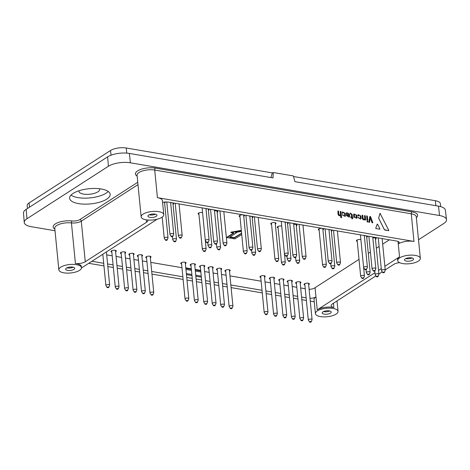 <?xml version="1.0" encoding="UTF-8"?>
<svg xmlns="http://www.w3.org/2000/svg" width="470" height="470" viewBox="0 0 470 470"><rect width="100%" height="100%" fill="white"/><g stroke="black" fill="none" stroke-linecap="round" stroke-linejoin="round"><path stroke-width="0.7" d="M397.708 260.597A11.368 4.259 174.4 0 0 409.44 263.729A11.368 4.259 174.4 0 0 420.339 258.382A11.368 4.259 174.4 0 0 412.131 255.116A11.368 4.259 174.4 0 0 399.635 257.889A11.368 4.259 174.4 0 0 397.708 260.597L397.608 259.552A11.368 4.259 -5.6 0 1 399.535 256.837L384.848 266.302M381.264 268.605L378.514 270.379M374.937 272.688L317.238 309.853A11.368 4.259 174.4 0 1 333.865 307.556L333.441 303.244M157.186 219.22L81.475 267.994M306.135 297.821L301.564 297.04M297.692 296.376L293.115 295.601M289.244 294.937L284.667 294.155M280.796 293.497L275.279 292.557M271.407 291.894L265.891 290.954M262.019 290.296L230.852 284.979M226.981 284.321L222.404 283.539M218.532 282.875L213.956 282.1M210.084 281.436L205.508 280.655M201.636 279.997L196.119 279.057M192.248 278.399L186.737 277.453M182.865 276.795L151.692 271.478M147.821 270.82L143.244 270.038M139.373 269.38L134.796 268.599M130.924 267.935L126.348 267.154M122.476 266.496L116.965 265.556M113.094 264.898L107.577 263.958M103.706 263.294L91.903 261.279M398.02 241.404L398.266 243.901A5.687 2.127 -5.6 0 0 399.23 242.549A5.687 2.127 -5.6 0 0 396.739 241.063L168.336 202.112A5.687 2.127 174.4 0 0 162.585 202.464M66.916 267.829A4.547 1.704 174.4 0 0 67.398 267.935A4.547 1.704 174.4 0 0 73.179 267.219M329.74 310.976A4.547 1.704 -5.6 0 1 323.953 311.686A4.547 1.704 -5.6 0 1 323.478 311.587M72.697 267.119A4.547 1.704 174.4 0 0 67.968 267.442A4.547 1.704 174.4 0 0 65.641 269.192A4.547 1.704 174.4 0 0 70.335 270.444A4.547 1.704 174.4 0 0 74.695 268.305A4.547 1.704 174.4 0 0 72.697 267.119M329.259 310.876A4.547 1.704 -5.6 0 1 331.256 312.062A4.547 1.704 -5.6 0 1 326.897 314.201A4.547 1.704 -5.6 0 1 322.203 312.95A4.547 1.704 -5.6 0 1 324.529 311.193A4.547 1.704 -5.6 0 1 329.259 310.876M155.476 214.203A4.547 1.704 -5.6 0 1 149.689 214.919A4.547 1.704 -5.6 0 1 149.213 214.819M405.769 258.571A4.547 1.704 174.4 0 0 406.25 258.676A4.547 1.704 174.4 0 0 412.031 257.959M55.019 230.752L31.232 226.693A15.915 5.963 -5.6 0 1 24.246 222.498L23.5 213.039A15.739 5.893 -5.6 0 1 26.173 209.326L107.624 156.857A15.739 5.893 174.4 0 1 129.379 153.426L130.401 162.802L439.526 215.524A15.915 5.963 -5.6 0 1 446.5 219.643L445.396 210.219A15.739 5.893 -5.6 0 0 438.504 206.148L294.89 181.655L293.403 175.95L273.264 172.513L272.212 173.195L270.943 177.572M79.553 270.35A11.368 4.259 174.4 0 0 81.48 267.642A11.368 4.259 174.4 0 0 69.754 264.51A11.368 4.259 174.4 0 0 58.856 269.856A11.368 4.259 174.4 0 0 67.057 273.123A11.368 4.259 174.4 0 0 79.553 270.35M317.344 310.905A11.368 4.259 -5.6 0 1 329.84 308.132A11.368 4.259 -5.6 0 1 338.042 311.399A11.368 4.259 -5.6 0 1 327.144 316.745A11.368 4.259 -5.6 0 1 315.417 313.613A11.368 4.259 -5.6 0 1 317.344 310.905M185.791 267.841L191.308 268.781M195.179 269.439L200.696 270.379M88.736 263.317L103.964 265.92M107.836 266.578L113.346 267.518M117.218 268.176L122.735 269.122M126.606 269.78L131.183 270.561M135.054 271.219L139.631 272.001M143.503 272.659L148.079 273.44M151.951 274.104L183.118 279.415M186.995 280.079L192.506 281.019M196.378 281.677L201.894 282.617M205.766 283.281L210.343 284.062M214.214 284.72L218.791 285.502M222.662 286.159L227.233 286.941M231.111 287.605L262.278 292.916M266.149 293.58L271.666 294.52M275.538 295.178L281.054 296.118M284.926 296.782L289.497 297.563M293.374 298.221L297.945 299.002M301.816 299.66L306.393 300.442M310.265 301.1L314.254 301.781M147.709 220.013A7.579 2.838 174.4 0 1 147.839 220.442A7.579 2.838 174.4 0 1 146.552 222.245L85.258 261.737A7.579 2.838 -5.6 0 1 75.423 263.482A11.368 4.259 -5.6 0 1 81.381 266.59L81.48 267.642M149.93 217.363A4.547 1.704 -5.6 0 1 147.938 216.177A4.547 1.704 -5.6 0 1 152.298 214.038A4.547 1.704 -5.6 0 1 156.986 215.289A4.547 1.704 -5.6 0 1 154.659 217.046A4.547 1.704 -5.6 0 1 149.93 217.363M399.606 262.654A7.579 2.838 -5.6 0 0 393.731 264.404L385.2 269.897M382.228 271.813L378.873 273.975M375.894 275.89L332.431 303.89A7.579 2.838 174.4 0 0 331.144 305.7A7.579 2.838 174.4 0 0 333.865 307.556M406.491 261.12A4.547 1.704 174.4 0 0 411.221 260.803A4.547 1.704 174.4 0 0 413.547 259.046A4.547 1.704 174.4 0 0 408.859 257.795A4.547 1.704 174.4 0 0 404.5 259.933A4.547 1.704 174.4 0 0 406.491 261.12M273.264 172.513L272.988 177.918L129.379 153.426M130.401 162.802A15.915 5.963 174.4 0 0 108.4 166.274L26.949 218.744A15.915 5.963 -5.6 0 0 24.246 222.498M446.5 219.643A15.915 5.963 -5.6 0 1 443.803 223.473L418.512 239.77M309.994 298.309A5.687 2.127 174.4 0 0 315.969 296.917A11.368 4.259 174.4 0 0 314.042 299.625L315.417 313.613M161.85 217.334A11.368 4.259 -5.6 0 1 149.354 220.107A11.368 4.259 -5.6 0 1 141.147 216.84A11.368 4.259 -5.6 0 1 152.045 211.494A11.368 4.259 -5.6 0 1 163.777 214.626A11.368 4.259 -5.6 0 1 161.85 217.334M106.708 199.168A20.369 7.632 174.4 0 0 110.156 194.257A20.369 7.632 174.4 0 0 89.147 188.705A20.369 7.632 174.4 0 0 69.613 198.234A20.369 7.632 174.4 0 0 84.248 204.133A20.369 7.632 174.4 0 0 106.708 199.168M70.999 195.097A20.257 7.591 174.4 0 0 87.696 198.082A20.257 7.591 174.4 0 0 106.032 193.205A20.257 7.591 174.4 0 0 108.188 191.449M163.777 214.626L162.403 200.637A11.368 4.259 174.4 0 0 157.421 197.67L413.982 241.427L411.274 213.803A11.368 4.259 -5.6 0 1 416.255 216.77L420.339 258.382M399.535 256.837L398.266 243.901A11.368 4.259 -5.6 0 1 413.982 241.427M356.73 218.344L353.822 216.934L353.61 214.778L353.951 213.909L356.853 215.331L357.065 217.487L356.701 218.362L353.793 216.952L353.581 214.796L353.928 213.926M347.107 213.821L346.366 213.697L346.713 212.64L349.463 214.073L349.674 216.229L349.333 217.122L346.572 215.701L346.596 214.455L348.799 214.831L348.699 214.003C348.082 213.069 347.553 212.981 347.107 213.733L346.343 213.709L346.666 212.669M349.333 217.122L346.549 215.712L346.596 214.455M348.769 214.825L348.675 214.02C348.059 213.086 347.524 212.998 347.077 213.75M367.752 220.289L366.953 220.177L366.7 215.859L367.34 216.135L367.752 220.289L367.117 220.371M367.91 221.958L367.117 221.84L367.211 221.029L367.846 221.305L367.91 221.958L367.281 222.04M372.851 222.798L372.017 222.657L370.348 217.598L369.608 222.245L368.786 222.128L369.79 216.576L370.495 216.505L372.851 222.798L371.987 222.674L370.325 217.616M369.608 222.245L368.927 222.322M388.819 230.371L388.655 230.682L384.924 230.047L384.389 229.613L378.626 218.086L380.036 213.368L388.819 230.371L388.631 230.7L384.36 229.63L378.603 218.098L380.013 213.386L380.348 213.421M388.79 230.382L388.631 230.7L388.79 230.382M376.006 228.526L375.777 228.144L377.257 224.108L377.545 224.178L377.234 224.125L375.747 228.162L375.982 228.543L379.725 229.184L379.889 228.867L379.725 229.184L375.982 228.543M365.684 219.937L365.078 220.001L364.885 219.513C363.798 220.219 362.946 219.866 362.335 218.468L362.147 215.084L362.787 215.366L363.087 218.391C363.545 219.208 364.115 219.355 364.802 218.82L364.491 215.654L365.261 215.783L365.684 219.937L365.055 220.019L364.855 219.537M364.855 219.531C363.774 220.23 362.922 219.884 362.311 218.485L362.147 215.084M364.72 218.873L364.62 215.507M352.535 217.868L353.07 217.751L352.535 217.868M352.565 217.851L352.6 218.767L351.965 218.85L351.713 217.728L350.708 217.399L350.832 216.864L351.666 217.005L351.431 214.567L350.203 213.615L350.326 213.069L352.2 214.614L352.447 217.14L353.093 217.739M351.642 216.999L351.401 214.584M341.602 217.639L340.809 217.528L340.603 215.425C339.516 216.124 338.664 215.771 338.053 214.373L337.901 210.948L338.541 211.224L338.829 214.279C339.293 215.101 339.863 215.242 340.544 214.708L340.221 211.535L341.014 211.647L341.602 217.639L340.973 217.722M340.462 214.761L340.374 211.371M358.592 215.871L357.858 215.742L358.187 214.596L360.937 216.03L361.148 218.186L360.801 219.079L358.046 217.657L358.158 217.346L358.774 217.716C359.386 218.65 359.92 218.744 360.373 217.992L360.173 215.959C359.556 215.025 359.021 214.937 358.575 215.689L358.428 216.03L357.829 215.759L358.134 214.626M360.807 219.079L358.017 217.669L358.158 217.346M360.343 218.01L360.143 215.977C359.527 215.043 358.998 214.954 358.551 215.707M342.947 213.204L342.207 213.075L342.536 211.929L345.286 213.362L345.503 215.513L345.156 216.412L342.395 214.984L342.507 214.678L343.129 215.049C343.74 215.983 344.275 216.077 344.721 215.325L344.522 213.292C343.905 212.358 343.376 212.27 342.93 213.022L342.783 213.362L342.184 213.092L342.489 211.958M345.162 216.412L342.372 215.001L342.507 214.678M344.698 215.336L344.498 213.309C343.881 212.375 343.347 212.281 342.9 213.039M99.487 188.74A10.422 3.901 -5.6 0 1 99.675 189.334A10.422 3.901 -5.6 0 1 89.688 194.239A10.422 3.901 -5.6 0 1 78.937 191.372A10.422 3.901 -5.6 0 1 79.007 190.75M272.577 172.954L126.26 148.003A11.368 4.259 174.4 0 0 110.544 150.476L29.093 202.952A11.368 4.259 174.4 0 0 27.166 205.66L27.442 208.51M440.654 206.63L440.366 203.692A11.368 4.259 174.4 0 0 435.385 200.725L293.556 176.532M343.082 212.593L342.93 213.022M358.728 215.26L358.575 215.689M340.838 217.51L340.509 215.489M340.627 215.407C339.54 216.106 338.694 215.759 338.077 214.361L338.053 214.373M338.077 214.361L337.901 210.948M352.6 218.767L351.965 218.85M351.995 218.832L351.713 217.728M351.736 217.71L350.708 217.399M350.732 217.381L350.832 216.864M351.431 214.567L350.373 213.821M350.397 213.803L350.326 213.069M377.569 224.161L379.913 228.849M368.815 222.11L369.99 216.423M367.146 221.828L367.211 221.029M366.982 220.16L366.7 215.859M347.26 213.304L347.107 213.733M348.863 215.471L347.242 215.195L347.301 215.759C347.918 216.694 348.446 216.787 348.899 216.036L348.863 215.471L347.242 215.219M348.875 216.053L348.834 215.489M356.09 215.272L356.284 217.281C355.802 218.045 355.232 217.945 354.586 216.993L354.386 214.984C354.868 214.22 355.438 214.32 356.09 215.272L356.09 217.704M356.125 217.704L356.26 217.299M354.386 214.984L354.545 214.567M354.362 215.001C354.844 214.238 355.408 214.338 356.06 215.289M230.1 236.886L234.336 237.609L241.598 233.173M236.445 232.292L236.639 232.674L229.677 237.156L234.371 237.955L234.336 237.609M234.371 237.955L241.333 233.472L241.298 233.12M241.333 233.472L241.633 233.525M241.427 231.405L235.458 232.468L236.639 232.674M241.357 230.682L230.893 232.55L234.019 233.085L227.057 237.567L234.883 238.901L241.727 234.489M241.322 230.335L230.858 232.204L230.893 232.55M233.567 233.008L227.022 237.221L227.057 237.567M309.107 289.273A4.929 1.845 174.4 0 0 314.489 288.069L359.015 259.381M368.298 253.406L370.413 252.043M376.347 248.219L379.096 246.45M382.674 244.142L389.395 239.812M106.684 254.863L112.201 255.803M116.072 256.467L121.589 257.407M125.461 258.065L130.031 258.847M133.909 259.505L138.48 260.286M142.351 260.944L146.928 261.725M150.8 262.389L181.972 267.706M204.614 271.566L209.191 272.347M213.063 273.005L217.639 273.787M221.511 274.445L226.088 275.226M229.959 275.89L261.132 281.207M265.004 281.865L270.514 282.805M274.386 283.463L279.903 284.403M283.774 285.067L288.351 285.848M292.223 286.506L296.799 287.288M300.671 287.946L305.247 288.727M361.935 278.322A0.852 0.317 -5.6 0 1 362.282 277.958A0.852 0.317 -5.6 0 1 363.24 277.876A0.852 0.317 -5.6 0 1 363.604 278.158A0.852 0.317 -5.6 0 1 362.799 278.499A0.852 0.317 -5.6 0 1 361.935 278.322L360.725 276.43A1.898 0.711 -5.6 0 1 360.678 276.301A1.898 0.711 -5.6 0 1 361.647 275.573A1.898 0.711 -5.6 0 1 363.615 275.438A1.898 0.711 -5.6 0 1 364.45 275.931L360.889 239.606A2.655 0.993 174.4 0 0 356.877 240.111A2.655 0.993 174.4 0 0 356.43 240.746A2.655 0.993 174.4 0 0 357.253 241.363M282.781 264.822A0.852 0.317 -5.6 0 1 283.575 264.363A0.852 0.317 -5.6 0 1 284.444 264.657A0.852 0.317 -5.6 0 1 284.309 264.798A0.852 0.317 -5.6 0 1 283.451 265.01A0.852 0.317 -5.6 0 1 282.781 264.822L281.565 262.93A1.898 0.711 -5.6 0 1 281.518 262.8A1.898 0.711 -5.6 0 1 283.334 261.908A1.898 0.711 -5.6 0 1 285.29 262.43L281.73 226.105A2.655 0.993 174.4 0 0 277.723 226.611A2.655 0.993 174.4 0 0 277.271 227.245A2.655 0.993 174.4 0 0 278.093 227.862M275.326 224.055A2.655 0.993 174.4 0 0 276.013 223.291A2.655 0.993 174.4 0 0 274.098 222.527A2.655 0.993 174.4 0 0 271.184 223.174A2.655 0.993 174.4 0 0 270.732 223.808A2.655 0.993 174.4 0 0 271.554 224.425M252.208 217.792A2.655 0.993 174.4 0 0 252.895 217.028A2.655 0.993 174.4 0 0 249.817 216.335M243.76 216.353A2.655 0.993 174.4 0 0 244.447 215.583A2.655 0.993 174.4 0 0 242.532 214.825A2.655 0.993 174.4 0 0 239.618 215.471A2.655 0.993 174.4 0 0 239.165 216.1A2.655 0.993 174.4 0 0 239.988 216.723M217.158 212.328A2.655 0.993 174.4 0 0 217.845 211.565A2.655 0.993 174.4 0 0 214.52 210.918M208.404 210.319A2.655 0.993 174.4 0 0 209.091 209.555A2.655 0.993 174.4 0 0 206.013 208.868M173.048 204.291A2.655 0.993 174.4 0 0 173.736 203.528A2.655 0.993 174.4 0 0 170.657 202.834M164.6 202.852A2.655 0.993 174.4 0 0 165.287 202.082A2.655 0.993 174.4 0 0 165.27 202M115.608 251.744A2.655 0.993 174.4 0 0 116.296 250.98A2.655 0.993 174.4 0 0 114.38 250.216A2.655 0.993 174.4 0 0 111.466 250.863A2.655 0.993 174.4 0 0 111.014 251.497A2.655 0.993 174.4 0 0 111.837 252.114M124.996 253.348A2.655 0.993 174.4 0 0 125.684 252.578A2.655 0.993 174.4 0 0 123.769 251.82A2.655 0.993 174.4 0 0 120.855 252.466A2.655 0.993 174.4 0 0 120.402 253.101A2.655 0.993 174.4 0 0 121.225 253.718M133.445 254.787A2.655 0.993 174.4 0 0 134.132 254.023A2.655 0.993 174.4 0 0 132.217 253.26A2.655 0.993 174.4 0 0 129.297 253.906A2.655 0.993 174.4 0 0 128.851 254.54A2.655 0.993 174.4 0 0 129.673 255.157M141.893 256.226A2.655 0.993 174.4 0 0 142.58 255.463A2.655 0.993 174.4 0 0 140.665 254.699A2.655 0.993 174.4 0 0 137.745 255.345A2.655 0.993 174.4 0 0 137.299 255.98A2.655 0.993 174.4 0 0 138.121 256.596M150.341 257.672A2.655 0.993 174.4 0 0 151.023 256.902A2.655 0.993 174.4 0 0 149.113 256.144A2.655 0.993 174.4 0 0 146.194 256.79A2.655 0.993 174.4 0 0 145.747 257.419A2.655 0.993 174.4 0 0 146.57 258.036M185.38 263.647A2.655 0.993 174.4 0 0 186.067 262.877A2.655 0.993 174.4 0 0 184.152 262.119A2.655 0.993 174.4 0 0 181.238 262.765A2.655 0.993 174.4 0 0 180.786 263.4A2.655 0.993 174.4 0 0 181.608 264.017M194.768 265.245A2.655 0.993 174.4 0 0 195.455 264.481A2.655 0.993 174.4 0 0 193.54 263.717A2.655 0.993 174.4 0 0 190.626 264.363A2.655 0.993 174.4 0 0 190.174 264.998A2.655 0.993 174.4 0 0 190.996 265.615M204.156 266.848A2.655 0.993 174.4 0 0 204.838 266.079A2.655 0.993 174.4 0 0 202.928 265.321A2.655 0.993 174.4 0 0 200.008 265.967A2.655 0.993 174.4 0 0 199.562 266.596A2.655 0.993 174.4 0 0 200.385 267.219M212.605 268.288A2.655 0.993 174.4 0 0 213.286 267.524A2.655 0.993 174.4 0 0 211.377 266.76A2.655 0.993 174.4 0 0 208.457 267.407A2.655 0.993 174.4 0 0 208.01 268.041A2.655 0.993 174.4 0 0 208.833 268.658M221.047 269.727A2.655 0.993 174.4 0 0 221.734 268.963A2.655 0.993 174.4 0 0 219.819 268.2A2.655 0.993 174.4 0 0 216.905 268.846A2.655 0.993 174.4 0 0 216.459 269.48A2.655 0.993 174.4 0 0 217.281 270.097M229.495 271.166A2.655 0.993 174.4 0 0 230.183 270.403A2.655 0.993 174.4 0 0 228.267 269.639A2.655 0.993 174.4 0 0 225.353 270.291A2.655 0.993 174.4 0 0 224.901 270.92A2.655 0.993 174.4 0 0 225.723 271.537M264.539 277.147A2.655 0.993 174.4 0 0 265.227 276.378A2.655 0.993 174.4 0 0 263.312 275.62A2.655 0.993 174.4 0 0 260.398 276.266A2.655 0.993 174.4 0 0 259.945 276.895A2.655 0.993 174.4 0 0 260.768 277.517M273.928 278.745A2.655 0.993 174.4 0 0 274.615 277.982A2.655 0.993 174.4 0 0 272.7 277.218A2.655 0.993 174.4 0 0 269.78 277.864A2.655 0.993 174.4 0 0 269.334 278.499A2.655 0.993 174.4 0 0 270.156 279.115M283.31 280.349A2.655 0.993 174.4 0 0 283.998 279.579A2.655 0.993 174.4 0 0 282.082 278.822A2.655 0.993 174.4 0 0 279.168 279.468A2.655 0.993 174.4 0 0 278.722 280.096A2.655 0.993 174.4 0 0 279.538 280.719M291.758 281.788A2.655 0.993 174.4 0 0 292.446 281.025A2.655 0.993 174.4 0 0 290.531 280.261A2.655 0.993 174.4 0 0 287.617 280.907A2.655 0.993 174.4 0 0 287.164 281.542A2.655 0.993 174.4 0 0 287.987 282.159M300.207 283.228A2.655 0.993 174.4 0 0 300.894 282.464A2.655 0.993 174.4 0 0 298.979 281.7A2.655 0.993 174.4 0 0 296.065 282.347A2.655 0.993 174.4 0 0 295.612 282.981A2.655 0.993 174.4 0 0 296.435 283.598M308.655 284.667A2.655 0.993 174.4 0 0 309.342 283.904A2.655 0.993 174.4 0 0 307.427 283.14A2.655 0.993 174.4 0 0 304.513 283.786A2.655 0.993 174.4 0 0 304.061 284.421A2.655 0.993 174.4 0 0 304.883 285.037M203.622 251.321A0.852 0.317 -5.6 0 1 203.968 250.957A0.852 0.317 -5.6 0 1 204.926 250.874A0.852 0.317 -5.6 0 1 205.29 251.156A0.852 0.317 -5.6 0 1 204.479 251.497A0.852 0.317 -5.6 0 1 203.622 251.321L202.405 249.429A1.898 0.711 -5.6 0 1 202.358 249.3A1.898 0.711 -5.6 0 1 203.328 248.571A1.898 0.711 -5.6 0 1 205.302 248.436A1.898 0.711 -5.6 0 1 206.13 248.93L202.57 212.605A2.655 0.993 174.4 0 0 198.563 213.11A2.655 0.993 174.4 0 0 198.111 213.744A2.655 0.993 174.4 0 0 198.933 214.361M287.564 223.82A2.655 0.993 174.4 0 0 288.245 223.056A2.655 0.993 174.4 0 0 285.173 222.369M296.317 225.829A2.655 0.993 174.4 0 0 296.999 225.065A2.655 0.993 174.4 0 0 293.68 224.419M322.919 229.854A2.655 0.993 174.4 0 0 323.601 229.084A2.655 0.993 174.4 0 0 321.691 228.326A2.655 0.993 174.4 0 0 318.772 228.972A2.655 0.993 174.4 0 0 318.325 229.601A2.655 0.993 174.4 0 0 319.148 230.224M331.362 231.293A2.655 0.993 174.4 0 0 332.049 230.523A2.655 0.993 174.4 0 0 328.971 229.836M366.718 237.321A2.655 0.993 174.4 0 0 367.405 236.557A2.655 0.993 174.4 0 0 364.326 235.87M375.471 239.33A2.655 0.993 174.4 0 0 376.159 238.566A2.655 0.993 174.4 0 0 372.833 237.92M187.83 300.953A0.852 0.317 -5.6 0 1 186.966 301.158A0.852 0.317 -5.6 0 1 186.296 300.976A0.852 0.317 -5.6 0 1 187.095 300.512A0.852 0.317 -5.6 0 1 187.965 300.812A0.852 0.317 -5.6 0 1 187.83 300.953M186.296 300.976L185.08 299.084A1.898 0.711 -5.6 0 1 185.033 298.955A1.898 0.711 -5.6 0 1 186.854 298.062A1.898 0.711 -5.6 0 1 188.805 298.585A1.898 0.711 -5.6 0 1 188.787 298.72L187.965 300.812M196.983 302.128A0.852 0.317 -5.6 0 1 197.347 302.41A0.852 0.317 -5.6 0 1 196.542 302.751A0.852 0.317 -5.6 0 1 195.684 302.574A0.852 0.317 -5.6 0 1 196.031 302.21A0.852 0.317 -5.6 0 1 196.983 302.128M195.684 302.574L194.468 300.688A1.898 0.711 -5.6 0 1 194.421 300.553A1.898 0.711 -5.6 0 1 195.391 299.825A1.898 0.711 -5.6 0 1 197.365 299.69A1.898 0.711 -5.6 0 1 198.193 300.189A1.898 0.711 -5.6 0 1 198.175 300.324L197.347 302.41M144.337 293.533A0.852 0.317 -5.6 0 1 143.479 293.744A0.852 0.317 -5.6 0 1 142.804 293.556A0.852 0.317 -5.6 0 1 143.603 293.098A0.852 0.317 -5.6 0 1 144.472 293.392A0.852 0.317 -5.6 0 1 144.337 293.533M142.804 293.556L141.593 291.67A1.898 0.711 -5.6 0 1 141.546 291.535A1.898 0.711 -5.6 0 1 143.362 290.648A1.898 0.711 -5.6 0 1 145.318 291.171A1.898 0.711 -5.6 0 1 145.295 291.306L144.472 293.392M152.556 294.549A0.852 0.317 -5.6 0 1 152.92 294.837A0.852 0.317 -5.6 0 1 152.116 295.172A0.852 0.317 -5.6 0 1 151.252 294.995A0.852 0.317 -5.6 0 1 151.599 294.631A0.852 0.317 -5.6 0 1 152.556 294.549M151.252 294.995L150.042 293.11A1.898 0.711 -5.6 0 1 149.995 292.98A1.898 0.711 -5.6 0 1 150.964 292.246A1.898 0.711 -5.6 0 1 152.932 292.117A1.898 0.711 -5.6 0 1 153.766 292.61A1.898 0.711 -5.6 0 1 153.743 292.745L152.92 294.837M223.497 307.033A0.852 0.317 -5.6 0 1 222.639 307.245A0.852 0.317 -5.6 0 1 221.963 307.057A0.852 0.317 -5.6 0 1 222.762 306.599A0.852 0.317 -5.6 0 1 223.632 306.892A0.852 0.317 -5.6 0 1 223.497 307.033M221.963 307.057L220.753 305.171A1.898 0.711 -5.6 0 1 220.706 305.036A1.898 0.711 -5.6 0 1 222.522 304.149A1.898 0.711 -5.6 0 1 224.478 304.666A1.898 0.711 -5.6 0 1 224.454 304.807L223.632 306.892M231.716 308.05A0.852 0.317 -5.6 0 1 232.08 308.332A0.852 0.317 -5.6 0 1 231.269 308.673A0.852 0.317 -5.6 0 1 230.412 308.496A0.852 0.317 -5.6 0 1 230.758 308.132A0.852 0.317 -5.6 0 1 231.716 308.05M230.412 308.496L229.201 306.61A1.898 0.711 -5.6 0 1 229.154 306.481A1.898 0.711 -5.6 0 1 230.124 305.747A1.898 0.711 -5.6 0 1 232.092 305.612A1.898 0.711 -5.6 0 1 232.92 306.111A1.898 0.711 -5.6 0 1 232.903 306.246L232.08 308.332M206.6 304.155A0.852 0.317 -5.6 0 1 205.743 304.36A0.852 0.317 -5.6 0 1 205.067 304.178A0.852 0.317 -5.6 0 1 205.866 303.714A0.852 0.317 -5.6 0 1 206.735 304.014A0.852 0.317 -5.6 0 1 206.6 304.155M205.067 304.178L203.857 302.286A1.898 0.711 -5.6 0 1 203.81 302.157A1.898 0.711 -5.6 0 1 205.625 301.264A1.898 0.711 -5.6 0 1 207.581 301.787A1.898 0.711 -5.6 0 1 207.558 301.922L206.735 304.014M214.819 305.171A0.852 0.317 -5.6 0 1 215.184 305.453A0.852 0.317 -5.6 0 1 214.373 305.794A0.852 0.317 -5.6 0 1 213.515 305.618A0.852 0.317 -5.6 0 1 213.862 305.253A0.852 0.317 -5.6 0 1 214.819 305.171M213.515 305.618L212.305 303.726A1.898 0.711 -5.6 0 1 212.258 303.596A1.898 0.711 -5.6 0 1 213.227 302.868A1.898 0.711 -5.6 0 1 215.195 302.733A1.898 0.711 -5.6 0 1 216.03 303.226A1.898 0.711 -5.6 0 1 216.006 303.362L215.184 305.453M172.743 236.486A0.852 0.317 -5.6 0 1 171.885 236.698A0.852 0.317 -5.6 0 1 171.215 236.51A0.852 0.317 -5.6 0 1 172.008 236.052A0.852 0.317 -5.6 0 1 172.878 236.345A0.852 0.317 -5.6 0 1 172.743 236.486M171.215 236.51L169.999 234.618A1.898 0.711 -5.6 0 1 169.952 234.489A1.898 0.711 -5.6 0 1 171.767 233.596A1.898 0.711 -5.6 0 1 173.724 234.119A1.898 0.711 -5.6 0 1 173.7 234.254L172.878 236.345M166.815 239.729A0.852 0.317 -5.6 0 1 167.185 240.017A0.852 0.317 -5.6 0 1 166.374 240.358A0.852 0.317 -5.6 0 1 165.516 240.182A0.852 0.317 -5.6 0 1 165.863 239.812A0.852 0.317 -5.6 0 1 166.815 239.729M165.516 240.182L164.3 238.29A1.898 0.711 -5.6 0 1 164.253 238.161A1.898 0.711 -5.6 0 1 165.223 237.432A1.898 0.711 -5.6 0 1 167.197 237.297A1.898 0.711 -5.6 0 1 168.025 237.791A1.898 0.711 -5.6 0 1 168.007 237.926L167.185 240.017M180.962 237.503A0.852 0.317 -5.6 0 1 181.326 237.785A0.852 0.317 -5.6 0 1 180.521 238.126A0.852 0.317 -5.6 0 1 179.658 237.949A0.852 0.317 -5.6 0 1 180.01 237.585A0.852 0.317 -5.6 0 1 180.962 237.503M179.658 237.949L178.447 236.063A1.898 0.711 -5.6 0 1 178.4 235.928A1.898 0.711 -5.6 0 1 179.37 235.2A1.898 0.711 -5.6 0 1 181.344 235.065A1.898 0.711 -5.6 0 1 182.172 235.558A1.898 0.711 -5.6 0 1 182.149 235.699L181.326 237.785M175.492 241.598A0.852 0.317 -5.6 0 1 174.634 241.809A0.852 0.317 -5.6 0 1 173.965 241.621A0.852 0.317 -5.6 0 1 174.758 241.163A0.852 0.317 -5.6 0 1 175.627 241.457A0.852 0.317 -5.6 0 1 175.492 241.598M173.965 241.621L172.749 239.729A1.898 0.711 -5.6 0 1 172.701 239.6A1.898 0.711 -5.6 0 1 174.517 238.707A1.898 0.711 -5.6 0 1 176.473 239.23A1.898 0.711 -5.6 0 1 176.456 239.365L175.627 241.457M127.441 290.654A0.852 0.317 -5.6 0 1 126.583 290.86A0.852 0.317 -5.6 0 1 125.913 290.677A0.852 0.317 -5.6 0 1 126.706 290.213A0.852 0.317 -5.6 0 1 127.576 290.513A0.852 0.317 -5.6 0 1 127.441 290.654M125.913 290.677L124.697 288.786A1.898 0.711 -5.6 0 1 124.65 288.656A1.898 0.711 -5.6 0 1 126.465 287.763A1.898 0.711 -5.6 0 1 128.422 288.286A1.898 0.711 -5.6 0 1 128.398 288.421L127.576 290.513M135.66 291.67A0.852 0.317 -5.6 0 1 136.024 291.952A0.852 0.317 -5.6 0 1 135.219 292.293A0.852 0.317 -5.6 0 1 134.361 292.117A0.852 0.317 -5.6 0 1 134.708 291.752A0.852 0.317 -5.6 0 1 135.66 291.67M134.361 292.117L133.145 290.225A1.898 0.711 -5.6 0 1 133.098 290.096A1.898 0.711 -5.6 0 1 134.067 289.367A1.898 0.711 -5.6 0 1 136.042 289.232A1.898 0.711 -5.6 0 1 136.87 289.726A1.898 0.711 -5.6 0 1 136.846 289.867L136.024 291.952M108.67 287.452A0.852 0.317 -5.6 0 1 107.812 287.658A0.852 0.317 -5.6 0 1 107.137 287.476A0.852 0.317 -5.6 0 1 107.936 287.011A0.852 0.317 -5.6 0 1 108.805 287.311A0.852 0.317 -5.6 0 1 108.67 287.452M107.137 287.476L105.926 285.584A1.898 0.711 -5.6 0 1 105.879 285.454A1.898 0.711 -5.6 0 1 107.695 284.562A1.898 0.711 -5.6 0 1 109.651 285.084A1.898 0.711 -5.6 0 1 109.627 285.22L108.805 287.311M117.829 288.627A0.852 0.317 -5.6 0 1 118.193 288.909A0.852 0.317 -5.6 0 1 117.383 289.25A0.852 0.317 -5.6 0 1 116.525 289.074A0.852 0.317 -5.6 0 1 116.871 288.709A0.852 0.317 -5.6 0 1 117.829 288.627M116.525 289.074L115.309 287.188A1.898 0.711 -5.6 0 1 115.262 287.058A1.898 0.711 -5.6 0 1 116.231 286.324A1.898 0.711 -5.6 0 1 118.205 286.189A1.898 0.711 -5.6 0 1 119.033 286.688A1.898 0.711 -5.6 0 1 119.016 286.823L118.193 288.909M285.531 317.227A0.852 0.317 -5.6 0 1 285.895 317.514A0.852 0.317 -5.6 0 1 285.084 317.855A0.852 0.317 -5.6 0 1 284.227 317.679A0.852 0.317 -5.6 0 1 284.573 317.309A0.852 0.317 -5.6 0 1 285.531 317.227M284.227 317.679L283.016 315.787A1.898 0.711 -5.6 0 1 282.969 315.658A1.898 0.711 -5.6 0 1 283.939 314.923A1.898 0.711 -5.6 0 1 285.907 314.794A1.898 0.711 -5.6 0 1 286.741 315.288A1.898 0.711 -5.6 0 1 286.718 315.423L285.895 317.514M294.208 319.095A0.852 0.317 -5.6 0 1 293.345 319.306A0.852 0.317 -5.6 0 1 292.675 319.118A0.852 0.317 -5.6 0 1 293.474 318.66A0.852 0.317 -5.6 0 1 294.343 318.954A0.852 0.317 -5.6 0 1 294.208 319.095M292.675 319.118L291.459 317.227A1.898 0.711 -5.6 0 1 291.412 317.097A1.898 0.711 -5.6 0 1 293.233 316.204A1.898 0.711 -5.6 0 1 295.184 316.727A1.898 0.711 -5.6 0 1 295.166 316.862L294.343 318.954M266.754 314.025A0.852 0.317 -5.6 0 1 267.119 314.312A0.852 0.317 -5.6 0 1 266.314 314.653A0.852 0.317 -5.6 0 1 265.456 314.477A0.852 0.317 -5.6 0 1 265.803 314.107A0.852 0.317 -5.6 0 1 266.754 314.025M265.456 314.477L264.24 312.585A1.898 0.711 -5.6 0 1 264.193 312.456A1.898 0.711 -5.6 0 1 265.162 311.728A1.898 0.711 -5.6 0 1 267.136 311.592A1.898 0.711 -5.6 0 1 267.965 312.086A1.898 0.711 -5.6 0 1 267.947 312.221L267.119 314.312M276.372 316.052A0.852 0.317 -5.6 0 1 275.514 316.263A0.852 0.317 -5.6 0 1 274.838 316.075A0.852 0.317 -5.6 0 1 275.637 315.617A0.852 0.317 -5.6 0 1 276.507 315.911A0.852 0.317 -5.6 0 1 276.372 316.052M274.838 316.075L273.628 314.183A1.898 0.711 -5.6 0 1 273.581 314.054A1.898 0.711 -5.6 0 1 275.397 313.167A1.898 0.711 -5.6 0 1 277.353 313.684A1.898 0.711 -5.6 0 1 277.329 313.825L276.507 315.911M302.427 320.111A0.852 0.317 -5.6 0 1 302.792 320.393A0.852 0.317 -5.6 0 1 301.981 320.734A0.852 0.317 -5.6 0 1 301.123 320.558A0.852 0.317 -5.6 0 1 301.47 320.193A0.852 0.317 -5.6 0 1 302.427 320.111M301.123 320.558L299.907 318.666A1.898 0.711 -5.6 0 1 299.86 318.537A1.898 0.711 -5.6 0 1 300.829 317.808A1.898 0.711 -5.6 0 1 302.803 317.673A1.898 0.711 -5.6 0 1 303.632 318.166A1.898 0.711 -5.6 0 1 303.614 318.308L302.792 320.393M311.105 321.979A0.852 0.317 -5.6 0 1 310.241 322.185A0.852 0.317 -5.6 0 1 309.571 321.997A0.852 0.317 -5.6 0 1 310.365 321.539A0.852 0.317 -5.6 0 1 311.24 321.832A0.852 0.317 -5.6 0 1 311.105 321.979M309.571 321.997L308.355 320.111A1.898 0.711 -5.6 0 1 308.308 319.982A1.898 0.711 -5.6 0 1 310.124 319.089A1.898 0.711 -5.6 0 1 312.08 319.612A1.898 0.711 -5.6 0 1 312.062 319.747L311.24 321.832M366.418 269.516A0.852 0.317 -5.6 0 1 365.554 269.727A0.852 0.317 -5.6 0 1 364.885 269.539A0.852 0.317 -5.6 0 1 365.684 269.081A0.852 0.317 -5.6 0 1 366.553 269.375A0.852 0.317 -5.6 0 1 366.418 269.516M364.885 269.539L363.668 267.653A1.898 0.711 -5.6 0 1 363.621 267.518A1.898 0.711 -5.6 0 1 365.443 266.631A1.898 0.711 -5.6 0 1 367.393 267.148A1.898 0.711 -5.6 0 1 367.376 267.289L366.553 269.375M339.51 264.927A0.852 0.317 -5.6 0 1 338.647 265.139A0.852 0.317 -5.6 0 1 337.977 264.951A0.852 0.317 -5.6 0 1 338.776 264.493A0.852 0.317 -5.6 0 1 339.646 264.786A0.852 0.317 -5.6 0 1 339.51 264.927M337.977 264.951L336.761 263.059A1.898 0.711 -5.6 0 1 336.714 262.93A1.898 0.711 -5.6 0 1 338.535 262.043A1.898 0.711 -5.6 0 1 340.486 262.56A1.898 0.711 -5.6 0 1 340.468 262.701L339.646 264.786M369.167 274.627A0.852 0.317 -5.6 0 1 368.31 274.838A0.852 0.317 -5.6 0 1 367.634 274.65A0.852 0.317 -5.6 0 1 368.433 274.192A0.852 0.317 -5.6 0 1 369.303 274.486A0.852 0.317 -5.6 0 1 369.167 274.627M367.634 274.65L366.424 272.759A1.898 0.711 -5.6 0 1 366.377 272.629A1.898 0.711 -5.6 0 1 368.192 271.742A1.898 0.711 -5.6 0 1 370.149 272.259A1.898 0.711 -5.6 0 1 370.125 272.4L369.303 274.486M364.45 275.931A1.898 0.711 -5.6 0 1 364.426 276.066L363.604 278.158M325.363 267.16A0.852 0.317 -5.6 0 1 324.506 267.365A0.852 0.317 -5.6 0 1 323.83 267.177A0.852 0.317 -5.6 0 1 324.629 266.719A0.852 0.317 -5.6 0 1 325.498 267.019A0.852 0.317 -5.6 0 1 325.363 267.16M323.83 267.177L322.62 265.291A1.898 0.711 -5.6 0 1 322.573 265.162A1.898 0.711 -5.6 0 1 324.388 264.269A1.898 0.711 -5.6 0 1 326.345 264.792A1.898 0.711 -5.6 0 1 326.321 264.927L325.498 267.019M304.86 258.635A0.852 0.317 -5.6 0 1 305.23 258.917A0.852 0.317 -5.6 0 1 304.419 259.258A0.852 0.317 -5.6 0 1 303.561 259.082A0.852 0.317 -5.6 0 1 303.908 258.717A0.852 0.317 -5.6 0 1 304.86 258.635M303.561 259.082L302.345 257.19A1.898 0.711 -5.6 0 1 302.298 257.061A1.898 0.711 -5.6 0 1 303.268 256.332A1.898 0.711 -5.6 0 1 305.241 256.197A1.898 0.711 -5.6 0 1 306.07 256.691A1.898 0.711 -5.6 0 1 306.052 256.826L305.23 258.917M333.582 268.17A0.852 0.317 -5.6 0 1 333.947 268.458A0.852 0.317 -5.6 0 1 333.136 268.799A0.852 0.317 -5.6 0 1 332.278 268.623A0.852 0.317 -5.6 0 1 332.625 268.252A0.852 0.317 -5.6 0 1 333.582 268.17M332.278 268.623L331.068 266.731A1.898 0.711 -5.6 0 1 331.021 266.602A1.898 0.711 -5.6 0 1 331.99 265.873A1.898 0.711 -5.6 0 1 333.959 265.738A1.898 0.711 -5.6 0 1 334.793 266.232A1.898 0.711 -5.6 0 1 334.769 266.367L333.947 268.458M330.833 263.065A0.852 0.317 -5.6 0 1 331.197 263.347A0.852 0.317 -5.6 0 1 330.387 263.688A0.852 0.317 -5.6 0 1 329.529 263.511A0.852 0.317 -5.6 0 1 329.875 263.141A0.852 0.317 -5.6 0 1 330.833 263.065M329.529 263.511L328.313 261.62A1.898 0.711 -5.6 0 1 328.272 261.49A1.898 0.711 -5.6 0 1 329.241 260.762A1.898 0.711 -5.6 0 1 331.209 260.627A1.898 0.711 -5.6 0 1 332.037 261.12A1.898 0.711 -5.6 0 1 332.02 261.255L331.197 263.347M377.692 276.213A0.852 0.317 -5.6 0 1 378.056 276.495A0.852 0.317 -5.6 0 1 377.245 276.836A0.852 0.317 -5.6 0 1 376.388 276.66A0.852 0.317 -5.6 0 1 376.734 276.295A0.852 0.317 -5.6 0 1 377.692 276.213M376.388 276.66L375.172 274.768A1.898 0.711 -5.6 0 1 375.13 274.639A1.898 0.711 -5.6 0 1 376.1 273.91A1.898 0.711 -5.6 0 1 378.068 273.775A1.898 0.711 -5.6 0 1 378.896 274.269A1.898 0.711 -5.6 0 1 378.879 274.409L378.056 276.495M374.637 270.532A0.852 0.317 -5.6 0 1 375.001 270.814A0.852 0.317 -5.6 0 1 374.19 271.155A0.852 0.317 -5.6 0 1 373.333 270.978A0.852 0.317 -5.6 0 1 373.679 270.614A0.852 0.317 -5.6 0 1 374.637 270.532M373.333 270.978L372.117 269.093A1.898 0.711 -5.6 0 1 372.07 268.963A1.898 0.711 -5.6 0 1 373.039 268.229A1.898 0.711 -5.6 0 1 375.013 268.094A1.898 0.711 -5.6 0 1 375.841 268.593A1.898 0.711 -5.6 0 1 375.824 268.728L375.001 270.814M384.248 272.559A0.852 0.317 -5.6 0 1 383.391 272.77A0.852 0.317 -5.6 0 1 382.721 272.582A0.852 0.317 -5.6 0 1 383.514 272.124A0.852 0.317 -5.6 0 1 384.384 272.418A0.852 0.317 -5.6 0 1 384.248 272.559M382.721 272.582L381.505 270.691A1.898 0.711 -5.6 0 1 381.458 270.561A1.898 0.711 -5.6 0 1 383.273 269.668A1.898 0.711 -5.6 0 1 385.23 270.191A1.898 0.711 -5.6 0 1 385.206 270.326L384.384 272.418M225.935 245.557A0.852 0.317 -5.6 0 1 225.077 245.769A0.852 0.317 -5.6 0 1 224.401 245.581A0.852 0.317 -5.6 0 1 225.201 245.123A0.852 0.317 -5.6 0 1 226.07 245.416A0.852 0.317 -5.6 0 1 225.935 245.557M224.401 245.581L223.191 243.689A1.898 0.711 -5.6 0 1 223.144 243.56A1.898 0.711 -5.6 0 1 224.96 242.673A1.898 0.711 -5.6 0 1 226.91 243.19A1.898 0.711 -5.6 0 1 226.893 243.331L226.07 245.416M219.373 249.212A0.852 0.317 -5.6 0 1 219.737 249.494A0.852 0.317 -5.6 0 1 218.932 249.834A0.852 0.317 -5.6 0 1 218.074 249.658A0.852 0.317 -5.6 0 1 218.421 249.294A0.852 0.317 -5.6 0 1 219.373 249.212M218.074 249.658L216.858 247.766A1.898 0.711 -5.6 0 1 216.811 247.637A1.898 0.711 -5.6 0 1 217.78 246.909A1.898 0.711 -5.6 0 1 219.754 246.774A1.898 0.711 -5.6 0 1 220.583 247.267A1.898 0.711 -5.6 0 1 220.559 247.408L219.737 249.494M251.673 249.564A0.852 0.317 -5.6 0 1 252.038 249.846A0.852 0.317 -5.6 0 1 251.227 250.187A0.852 0.317 -5.6 0 1 250.369 250.011A0.852 0.317 -5.6 0 1 250.716 249.646A0.852 0.317 -5.6 0 1 251.673 249.564M250.369 250.011L249.159 248.119A1.898 0.711 -5.6 0 1 249.112 247.99A1.898 0.711 -5.6 0 1 250.081 247.261A1.898 0.711 -5.6 0 1 252.049 247.126A1.898 0.711 -5.6 0 1 252.883 247.62A1.898 0.711 -5.6 0 1 252.86 247.755L252.038 249.846M246.204 253.659A0.852 0.317 -5.6 0 1 245.346 253.865A0.852 0.317 -5.6 0 1 244.676 253.677A0.852 0.317 -5.6 0 1 245.469 253.218A0.852 0.317 -5.6 0 1 246.339 253.518A0.852 0.317 -5.6 0 1 246.204 253.659M244.676 253.677L243.46 251.791A1.898 0.711 -5.6 0 1 243.413 251.662A1.898 0.711 -5.6 0 1 245.228 250.768A1.898 0.711 -5.6 0 1 247.185 251.291A1.898 0.711 -5.6 0 1 247.161 251.427L246.339 253.518M206.13 248.93A1.898 0.711 -5.6 0 1 206.113 249.071L205.29 251.156M208.098 242.52A0.852 0.317 -5.6 0 1 207.241 242.726A0.852 0.317 -5.6 0 1 206.565 242.538A0.852 0.317 -5.6 0 1 207.364 242.079A0.852 0.317 -5.6 0 1 208.234 242.373A0.852 0.317 -5.6 0 1 208.098 242.52M206.565 242.538L205.355 240.652A1.898 0.711 -5.6 0 1 205.308 240.523A1.898 0.711 -5.6 0 1 207.123 239.63A1.898 0.711 -5.6 0 1 209.079 240.152A1.898 0.711 -5.6 0 1 209.056 240.288L208.234 242.373M216.317 243.53A0.852 0.317 -5.6 0 1 216.682 243.818A0.852 0.317 -5.6 0 1 215.877 244.153A0.852 0.317 -5.6 0 1 215.013 243.977A0.852 0.317 -5.6 0 1 215.36 243.613A0.852 0.317 -5.6 0 1 216.317 243.53M215.013 243.977L213.803 242.091A1.898 0.711 -5.6 0 1 213.756 241.962A1.898 0.711 -5.6 0 1 214.725 241.228A1.898 0.711 -5.6 0 1 216.694 241.098A1.898 0.711 -5.6 0 1 217.528 241.592A1.898 0.711 -5.6 0 1 217.504 241.727L216.682 243.818M210.848 247.625A0.852 0.317 -5.6 0 1 209.99 247.837A0.852 0.317 -5.6 0 1 209.32 247.649A0.852 0.317 -5.6 0 1 210.113 247.191A0.852 0.317 -5.6 0 1 210.983 247.484A0.852 0.317 -5.6 0 1 210.848 247.625M209.32 247.649L208.104 245.763A1.898 0.711 -5.6 0 1 208.057 245.634A1.898 0.711 -5.6 0 1 209.873 244.741A1.898 0.711 -5.6 0 1 211.829 245.264A1.898 0.711 -5.6 0 1 211.811 245.399L210.983 247.484M289.779 260.703A0.852 0.317 -5.6 0 1 290.143 260.985A0.852 0.317 -5.6 0 1 289.338 261.326A0.852 0.317 -5.6 0 1 288.474 261.15A0.852 0.317 -5.6 0 1 288.821 260.785A0.852 0.317 -5.6 0 1 289.779 260.703M288.474 261.15L287.264 259.264A1.898 0.711 -5.6 0 1 287.217 259.129A1.898 0.711 -5.6 0 1 288.186 258.4A1.898 0.711 -5.6 0 1 290.154 258.265A1.898 0.711 -5.6 0 1 290.989 258.764A1.898 0.711 -5.6 0 1 290.965 258.899L290.143 260.985M285.29 262.43A1.898 0.711 -5.6 0 1 285.272 262.566L284.444 264.657M298.761 263.135A0.852 0.317 -5.6 0 1 297.904 263.347A0.852 0.317 -5.6 0 1 297.228 263.159A0.852 0.317 -5.6 0 1 298.027 262.701A0.852 0.317 -5.6 0 1 298.897 262.994A0.852 0.317 -5.6 0 1 298.761 263.135M297.228 263.159L296.018 261.267A1.898 0.711 -5.6 0 1 295.971 261.138A1.898 0.711 -5.6 0 1 297.786 260.251A1.898 0.711 -5.6 0 1 299.743 260.768A1.898 0.711 -5.6 0 1 299.719 260.909L298.897 262.994M295.706 257.46A0.852 0.317 -5.6 0 1 294.849 257.666A0.852 0.317 -5.6 0 1 294.173 257.478A0.852 0.317 -5.6 0 1 294.972 257.019A0.852 0.317 -5.6 0 1 295.841 257.319A0.852 0.317 -5.6 0 1 295.706 257.46M294.173 257.478L292.963 255.592A1.898 0.711 -5.6 0 1 292.916 255.463A1.898 0.711 -5.6 0 1 294.731 254.57A1.898 0.711 -5.6 0 1 296.688 255.093A1.898 0.711 -5.6 0 1 296.664 255.228L295.841 257.319M260.351 251.427A0.852 0.317 -5.6 0 1 259.493 251.638A0.852 0.317 -5.6 0 1 258.817 251.45A0.852 0.317 -5.6 0 1 259.616 250.992A0.852 0.317 -5.6 0 1 260.486 251.286A0.852 0.317 -5.6 0 1 260.351 251.427M258.817 251.45L257.607 249.558A1.898 0.711 -5.6 0 1 257.56 249.429A1.898 0.711 -5.6 0 1 259.375 248.542A1.898 0.711 -5.6 0 1 261.332 249.059A1.898 0.711 -5.6 0 1 261.308 249.2L260.486 251.286M254.423 254.675A0.852 0.317 -5.6 0 1 254.787 254.957A0.852 0.317 -5.6 0 1 253.982 255.298A0.852 0.317 -5.6 0 1 253.118 255.122A0.852 0.317 -5.6 0 1 253.465 254.758A0.852 0.317 -5.6 0 1 254.423 254.675M253.118 255.122L251.908 253.23A1.898 0.711 -5.6 0 1 251.861 253.101A1.898 0.711 -5.6 0 1 252.831 252.372A1.898 0.711 -5.6 0 1 254.799 252.237A1.898 0.711 -5.6 0 1 255.633 252.731A1.898 0.711 -5.6 0 1 255.609 252.866L254.787 254.957M287.029 255.592A0.852 0.317 -5.6 0 1 287.393 255.874A0.852 0.317 -5.6 0 1 286.583 256.215A0.852 0.317 -5.6 0 1 285.725 256.038A0.852 0.317 -5.6 0 1 286.071 255.674A0.852 0.317 -5.6 0 1 287.029 255.592M285.725 256.038L284.514 254.153A1.898 0.711 -5.6 0 1 284.468 254.017A1.898 0.711 -5.6 0 1 285.437 253.289A1.898 0.711 -5.6 0 1 287.405 253.154A1.898 0.711 -5.6 0 1 288.239 253.653A1.898 0.711 -5.6 0 1 288.216 253.788L287.393 255.874M277.776 261.361A0.852 0.317 -5.6 0 1 276.912 261.573A0.852 0.317 -5.6 0 1 276.243 261.385A0.852 0.317 -5.6 0 1 277.036 260.926A0.852 0.317 -5.6 0 1 277.911 261.22A0.852 0.317 -5.6 0 1 277.776 261.361M276.243 261.385L275.026 259.493A1.898 0.711 -5.6 0 1 274.979 259.364A1.898 0.711 -5.6 0 1 276.795 258.476A1.898 0.711 -5.6 0 1 278.751 258.993A1.898 0.711 -5.6 0 1 278.733 259.135L277.911 261.22M315.065 287.699L317.238 309.853M186.461 274.627L191.971 275.567M195.843 276.231L201.36 277.171M185.95 269.445L191.466 270.385M195.338 271.043L200.849 271.983M186.355 273.581L191.872 274.521M195.743 275.179L201.254 276.119M185.85 268.394L191.361 269.334M195.232 269.992L200.749 270.937M85.258 261.737L81.281 221.176A7.579 2.838 -5.6 0 1 71.446 222.921L75.423 263.482M146.552 222.245L146.317 219.843M137.992 184.639L81.281 221.176A1.516 1.134 -122.8 0 0 79.888 219.566A6.063 2.274 -5.6 0 1 72.028 220.959A1.516 0.711 -83.2 0 0 71.446 222.921A11.368 4.259 -5.6 0 0 60.101 224.014A11.368 4.259 -5.6 0 0 54.773 228.25L58.856 269.856M107.624 156.857L108.4 166.274M438.504 206.148L439.526 215.524M26.173 209.326L26.949 218.744M54.861 229.107A12.884 4.829 -5.6 0 1 56.729 223.15A12.884 4.829 -5.6 0 1 72.028 220.959M137.757 182.284L79.888 219.566M416.344 217.633A12.884 4.829 -5.6 0 0 411.978 211.858L155.417 168.101A12.884 4.829 174.4 0 0 139.478 169.923A12.884 4.829 174.4 0 0 137.152 176.097M155.417 168.101A1.516 0.828 -80.3 0 0 154.712 170.046A11.368 4.259 174.4 0 0 142.886 170.851A11.368 4.259 174.4 0 0 137.07 175.234L141.147 216.84M411.978 211.858A1.516 0.828 -80.3 0 0 411.274 213.803L154.712 170.046L157.421 197.67M29.51 207.182L29.093 202.952M111.008 155.206L110.544 150.476M126.759 153.108L126.26 148.003M435.872 205.701L435.385 200.725M338.042 311.399L337.019 300.935M188.805 298.585L185.245 262.26M185.033 298.955L181.473 262.63M198.193 300.189L194.633 263.864M194.421 300.553L190.861 264.234M145.318 291.171L141.758 254.846M141.546 291.535L137.986 255.216M153.766 292.61L150.206 256.285M149.995 292.98L146.434 256.655M224.478 304.666L220.912 268.346M220.706 305.036L217.14 268.717M232.92 306.111L229.36 269.786M229.154 306.481L225.588 270.156M207.581 301.787L204.021 265.462M203.81 302.157L200.249 265.832M216.03 303.226L212.464 266.901M212.258 303.596L208.698 267.271M173.724 234.119L170.622 202.5M169.952 234.489L166.762 201.965M168.025 237.791L164.524 202.076M164.253 238.161L162.191 217.105M182.172 235.558L179.07 203.939M178.4 235.928L175.198 203.281M176.473 239.23L172.913 202.905M172.701 239.6L172.414 236.627M128.422 288.286L124.861 251.961M124.65 288.656L121.09 252.331M136.87 289.726L133.31 253.4M133.098 290.096L129.538 253.771M109.651 285.084L106.402 251.944M105.879 285.454L102.818 254.246M119.033 286.688L115.473 250.363M115.262 287.058L111.701 250.733M286.741 315.288L283.175 278.963M282.969 315.658L279.403 279.333M295.184 316.727L291.623 280.402M291.412 317.097L287.851 280.772M267.965 312.086L264.404 275.761M264.193 312.456L260.633 276.131M277.353 313.684L273.793 277.365M273.581 314.054L270.021 277.735M303.632 318.166L300.072 281.847M299.86 318.537L296.3 282.212M312.08 319.612L308.52 283.287M308.308 319.982L304.748 283.657M367.393 267.148L364.297 235.529M363.621 267.518L360.425 234.871M340.486 262.56L337.389 230.94M336.714 262.93L333.518 230.282M370.149 272.259L366.582 235.94M366.377 272.629L366.083 269.657M360.678 276.301L357.118 239.976M326.345 264.792L322.778 228.467M322.573 265.162L319.012 228.837M306.07 256.691L302.968 225.071M302.298 257.061L299.096 224.413M334.793 266.232L331.227 229.906M331.021 266.602L330.727 263.623M332.037 261.12L328.941 229.501M328.272 261.49L325.07 228.837M378.896 274.269L375.336 237.943M375.13 274.639L374.772 271.008M375.841 268.593L372.745 236.968M372.07 268.963L368.868 236.31M385.23 270.191L382.128 238.572M381.458 270.561L378.256 237.914M226.91 243.19L223.814 211.571M223.144 243.56L219.942 210.912M220.583 247.267L217.023 210.948M216.811 247.637L216.453 244.006M252.883 247.62L249.782 216M249.112 247.99L245.91 215.342M247.185 251.291L243.625 214.966M243.413 251.662L239.853 215.336M202.358 249.3L198.798 212.975M209.079 240.152L205.978 208.527M205.308 240.523L202.106 207.869M217.528 241.592L214.426 209.972M213.756 241.962L210.554 209.309M211.829 245.264L208.269 208.939M208.057 245.634L207.763 242.655M290.989 258.764L287.429 222.439M287.217 259.129L286.923 256.156M281.518 262.8L277.958 226.475M299.743 260.768L296.176 224.449M295.971 261.138L295.612 257.507M296.688 255.093L293.586 223.473M292.916 255.463L289.714 222.809M261.332 249.059L258.23 217.44M257.56 249.429L254.358 216.782M255.633 252.731L252.073 216.406M251.861 253.101L251.567 250.122M288.239 253.653L285.137 222.028M284.468 254.017L281.266 221.37M278.751 258.993L275.191 222.674M274.979 259.364L271.419 223.038"/></g></svg>
